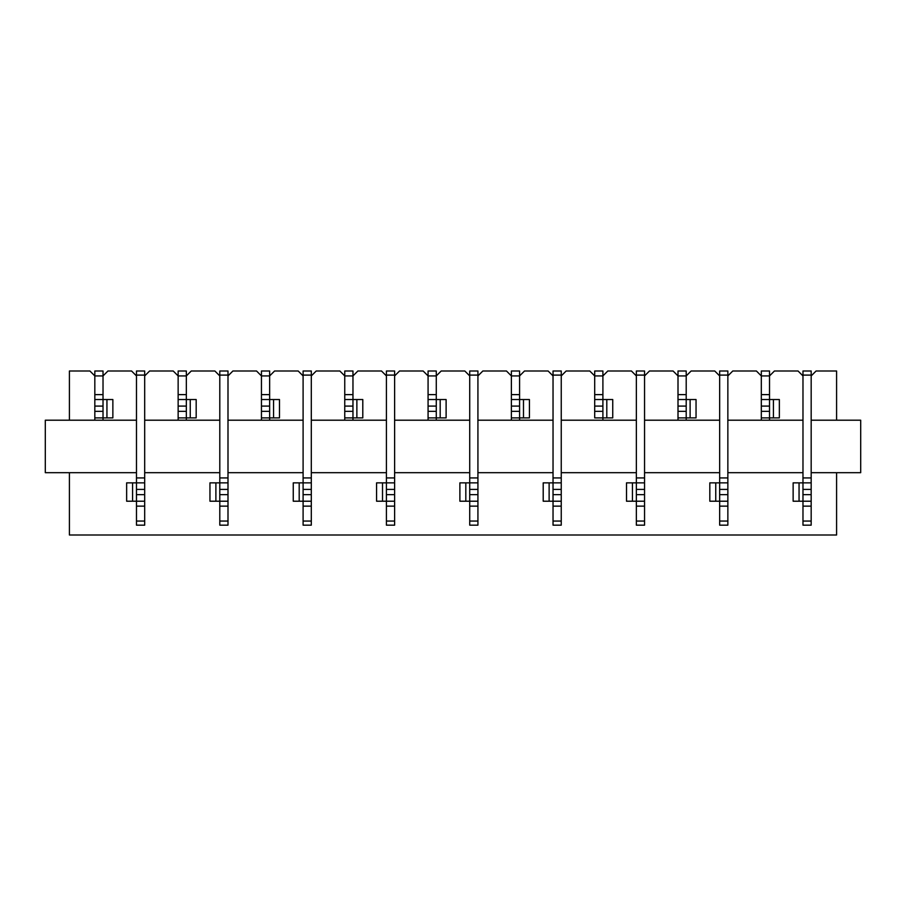 <?xml version="1.0" encoding="UTF-8"?>
<svg xmlns="http://www.w3.org/2000/svg" width="906" height="906" viewBox="0 0 906 906"><rect width="100%" height="100%" fill="white"/><g stroke="black" fill="none" stroke-linecap="round" stroke-linejoin="round"><path stroke-width="1.36" d="M394.62 375.922L399.535 370.996L423.147 370.996L428.074 375.922L428.074 370.996L436.273 370.996L436.273 375.922L441.188 370.996L464.812 370.996L469.727 375.922M69.411 420.203L69.411 370.996L89.909 370.996L94.824 375.922L94.824 370.996L103.024 370.996L103.024 375.922L107.95 370.996L131.563 370.996L136.478 375.922M836.589 472.683L836.589 535.004L69.411 535.004L69.411 472.683M436.273 411.347L436.273 420.203L436.273 417.904L446.114 417.904L446.114 399.535L436.273 399.535L436.273 375.922L428.074 375.922L428.074 411.347L436.273 411.347L436.273 406.092L428.074 406.092M811.176 375.922L816.091 370.996L836.589 370.996L836.589 420.203M511.38 406.092L511.38 411.347L519.58 411.347L519.58 406.092L511.38 406.092L511.38 375.922L506.465 370.996L482.853 370.996L477.926 375.922M811.176 472.683L860.7 472.683L860.7 420.203L811.176 420.203M802.976 420.203L727.858 420.203M719.658 420.203L644.551 420.203M636.352 420.203L561.244 420.203M553.034 420.203L477.926 420.203M469.727 420.203L394.62 420.203M386.42 420.203L311.302 420.203M303.102 420.203L227.995 420.203M219.796 420.203L144.688 420.203M136.478 420.203L45.3 420.203L45.3 472.683L136.478 472.683M802.976 375.922L798.05 370.996L774.437 370.996L769.522 375.922L769.522 370.996L761.312 370.996L761.312 375.922L756.397 370.996L732.784 370.996L727.858 375.922M769.522 411.347L769.522 420.203L769.522 417.904L779.353 417.904L779.353 399.535L769.522 399.535L769.522 375.922L761.312 375.922L761.312 411.347L769.522 411.347L769.522 406.092L761.312 406.092M719.658 375.922L714.743 370.996L691.131 370.996L686.204 375.922L686.204 370.996L678.005 370.996L678.005 375.922L673.09 370.996L649.466 370.996L644.551 375.922M686.204 411.347L686.204 420.203L686.204 417.904L696.046 417.904L696.046 399.535L686.204 399.535L686.204 375.922L678.005 375.922L678.005 411.347L686.204 411.347L686.204 406.092L678.005 406.092M769.522 417.904L761.312 417.904L761.312 420.203L761.312 411.347M103.024 411.347L103.024 420.203L103.024 417.904L112.865 417.904L112.865 399.535L103.024 399.535L103.024 375.922L94.824 375.922L94.824 411.347L103.024 411.347L103.024 406.092L94.824 406.092M436.273 417.904L428.074 417.904L428.074 420.203L428.074 411.347M344.756 406.092L344.756 411.347L352.966 411.347L352.966 406.092L344.756 406.092L344.756 394.62L352.966 394.62L352.966 375.922L357.881 370.996L381.494 370.996L386.42 375.922M352.966 411.347L352.966 420.203L352.966 417.904L362.796 417.904L362.796 399.535L352.966 399.535L352.966 394.62M103.024 417.904L94.824 417.904L94.824 420.203L94.824 411.347M519.58 411.347L519.58 420.203L519.58 417.904L511.38 417.904L511.38 420.203L511.38 411.347M178.142 406.092L178.142 411.347L186.342 411.347L186.342 406.092L178.142 406.092L178.142 394.62L186.342 394.62L186.342 375.922L191.257 370.996L214.869 370.996L219.796 375.922M186.342 411.347L186.342 420.203L186.342 417.904L196.183 417.904L196.183 399.535L186.342 399.535L186.342 394.62M802.976 472.683L727.858 472.683M719.658 472.683L644.551 472.683M636.352 472.683L561.244 472.683M553.034 472.683L477.926 472.683M469.727 472.683L394.62 472.683M386.42 472.683L311.302 472.683M303.102 472.683L227.995 472.683M219.796 472.683L144.688 472.683M311.302 375.922L316.228 370.996L339.841 370.996L344.756 375.922L344.756 370.996L352.966 370.996L352.966 375.922L344.756 375.922L344.756 394.62M352.966 417.904L344.756 417.904L344.756 420.203L344.756 411.347M686.204 417.904L678.005 417.904L678.005 420.203L678.005 411.347M602.898 411.347L602.898 420.203L602.898 417.904L594.698 417.904L594.698 411.347L602.898 411.347L602.898 406.092L594.698 406.092L594.698 411.347M186.342 417.904L178.142 417.904L178.142 420.203L178.142 411.347M227.995 375.922L232.91 370.996L256.534 370.996L261.449 375.922L261.449 411.347L269.648 411.347L269.648 420.203L269.648 417.904L279.49 417.904L279.49 399.535L269.648 399.535L269.648 375.922L274.575 370.996L298.187 370.996L303.102 375.922M269.648 417.904L261.449 417.904L261.449 420.203L261.449 411.347M144.688 375.922L149.603 370.996L173.216 370.996L178.142 375.922L178.142 370.996L186.342 370.996L186.342 375.922L178.142 375.922L178.142 394.62M553.034 375.922L548.119 370.996L524.506 370.996L519.58 375.922L519.58 370.996L511.38 370.996L511.38 375.922L519.58 375.922L519.58 399.535L529.421 399.535L529.421 417.904L523.487 417.904L523.487 399.535M594.698 406.092L594.698 375.922L589.772 370.996L566.159 370.996L561.244 375.922M636.352 375.922L631.425 370.996L607.813 370.996L602.898 375.922L602.898 370.996L594.698 370.996L594.698 375.922L602.898 375.922L602.898 399.535L612.739 399.535L612.739 417.904L606.805 417.904L606.805 399.535L606.805 417.904L602.898 417.904M178.142 399.535L186.342 399.535L186.342 406.092M261.449 375.922L261.449 370.996L269.648 370.996L269.648 375.922L261.449 375.922M261.449 399.535L269.648 399.535L269.648 406.092L261.449 406.092M269.648 411.347L269.648 406.092M344.756 399.535L352.966 399.535L352.966 406.092M428.074 399.535L436.273 399.535L436.273 406.092M519.58 417.904L523.487 417.904M511.38 399.535L519.58 399.535L519.58 406.092M594.698 399.535L602.898 399.535L602.898 406.092M678.005 399.535L686.204 399.535L686.204 406.092M761.312 399.535L769.522 399.535L769.522 406.092M94.824 399.535L103.024 399.535L103.024 406.092M719.658 375.095L719.658 477.926L727.858 477.926L727.858 375.095L719.658 375.095L719.658 370.996L727.858 370.996L727.858 375.095M727.858 494.653L727.858 501.211L719.658 501.211L719.658 494.653L727.858 494.653L727.858 489.41L719.658 489.41L719.658 494.653M719.658 521.063L719.658 525.163L727.858 525.163L727.858 521.063L719.658 521.063L719.658 501.211L709.817 501.211L709.817 482.853L719.658 482.853L719.658 477.926M727.858 501.211L727.858 521.063M719.658 489.41L719.658 482.853L727.858 482.853L727.858 477.926M727.858 482.853L727.858 489.41M636.352 375.095L636.352 477.926L644.551 477.926L644.551 375.095L636.352 375.095L636.352 370.996L644.551 370.996L644.551 375.095M644.551 494.653L644.551 501.211L636.352 501.211L636.352 494.653L644.551 494.653L644.551 489.41L636.352 489.41L636.352 494.653M636.352 521.063L636.352 525.163L644.551 525.163L644.551 521.063L636.352 521.063L636.352 501.211L626.51 501.211L626.51 482.853L636.352 482.853L636.352 477.926M644.551 501.211L644.551 521.063M636.352 489.41L636.352 482.853L644.551 482.853L644.551 477.926M644.551 482.853L644.551 489.41M553.034 375.095L553.034 477.926L561.244 477.926L561.244 375.095L553.034 375.095L553.034 370.996L561.244 370.996L561.244 375.095M561.244 494.653L561.244 501.211L553.034 501.211L553.034 494.653L561.244 494.653L561.244 489.41L553.034 489.41L553.034 494.653M553.034 521.063L553.034 525.163L561.244 525.163L561.244 521.063L553.034 521.063L553.034 501.211L543.204 501.211L543.204 482.853L553.034 482.853L553.034 477.926M561.244 501.211L561.244 521.063M553.034 489.41L553.034 482.853L561.244 482.853L561.244 477.926M561.244 482.853L561.244 489.41M469.727 375.095L469.727 477.926L477.926 477.926L477.926 375.095L469.727 375.095L469.727 370.996L477.926 370.996L477.926 375.095M477.926 494.653L477.926 501.211L469.727 501.211L469.727 494.653L477.926 494.653L477.926 489.41L469.727 489.41L469.727 494.653M469.727 521.063L469.727 525.163L477.926 525.163L477.926 521.063L469.727 521.063L469.727 501.211L459.886 501.211L459.886 482.853L469.727 482.853L469.727 477.926M477.926 501.211L477.926 521.063M469.727 489.41L469.727 482.853L477.926 482.853L477.926 477.926M477.926 482.853L477.926 489.41M386.42 375.095L386.42 477.926L394.62 477.926L394.62 375.095L386.42 375.095L386.42 370.996L394.62 370.996L394.62 375.095M394.62 494.653L394.62 501.211L386.42 501.211L386.42 494.653L394.62 494.653L394.62 489.41L386.42 489.41L386.42 494.653M386.42 521.063L386.42 525.163L394.62 525.163L394.62 521.063L386.42 521.063L386.42 501.211L376.579 501.211L376.579 482.853L386.42 482.853L386.42 477.926M394.62 501.211L394.62 521.063M386.42 489.41L386.42 482.853L394.62 482.853L394.62 477.926M394.62 482.853L394.62 489.41M303.102 375.095L303.102 477.926L311.302 477.926L311.302 375.095L303.102 375.095L303.102 370.996L311.302 370.996L311.302 375.095M311.302 494.653L311.302 501.211L303.102 501.211L303.102 494.653L311.302 494.653L311.302 489.41L303.102 489.41L303.102 494.653M303.102 521.063L303.102 525.163L311.302 525.163L311.302 521.063L303.102 521.063L303.102 501.211L293.261 501.211L293.261 482.853L303.102 482.853L303.102 477.926M311.302 501.211L311.302 521.063M303.102 489.41L303.102 482.853L311.302 482.853L311.302 477.926M311.302 482.853L311.302 489.41M219.796 375.095L219.796 477.926L227.995 477.926L227.995 375.095L219.796 375.095L219.796 370.996L227.995 370.996L227.995 375.095M227.995 494.653L227.995 501.211L219.796 501.211L219.796 494.653L227.995 494.653L227.995 489.41L219.796 489.41L219.796 494.653M219.796 521.063L219.796 525.163L227.995 525.163L227.995 521.063L219.796 521.063L219.796 501.211L209.954 501.211L209.954 482.853L219.796 482.853L219.796 477.926M227.995 501.211L227.995 521.063M219.796 489.41L219.796 482.853L227.995 482.853L227.995 477.926M227.995 482.853L227.995 489.41M136.478 375.095L136.478 477.926L144.688 477.926L144.688 375.095L136.478 375.095L136.478 370.996L144.688 370.996L144.688 375.095M144.688 494.653L144.688 501.211L136.478 501.211L136.478 494.653L144.688 494.653L144.688 489.41L136.478 489.41L136.478 494.653M136.478 521.063L136.478 525.163L144.688 525.163L144.688 521.063L136.478 521.063L136.478 501.211L126.647 501.211L126.647 482.853L136.478 482.853L136.478 477.926M144.688 501.211L144.688 521.063M136.478 489.41L136.478 482.853L144.688 482.853L144.688 477.926M144.688 482.853L144.688 489.41M802.976 375.095L802.976 477.926L811.176 477.926L811.176 375.095L802.976 375.095L802.976 370.996L811.176 370.996L811.176 375.095M811.176 494.653L811.176 501.211L802.976 501.211L802.976 494.653L811.176 494.653L811.176 489.41L802.976 489.41L802.976 494.653M802.976 521.063L802.976 525.163L811.176 525.163L811.176 521.063L802.976 521.063L802.976 501.211L793.135 501.211L793.135 482.853L802.976 482.853L802.976 477.926M811.176 501.211L811.176 521.063M802.976 489.41L802.976 482.853L811.176 482.853L811.176 477.926M811.176 482.853L811.176 489.41M190.249 417.904L190.249 399.535M261.449 394.62L269.648 394.62M273.555 417.904L273.555 399.535L273.555 417.904M356.873 417.904L356.873 399.535L356.873 417.904M428.074 394.62L436.273 394.62M440.18 417.904L440.18 399.535M511.38 394.62L519.58 394.62M594.698 394.62L602.898 394.62M678.005 394.62L686.204 394.62M690.112 417.904L690.112 399.535M761.312 394.62L769.522 394.62M773.43 417.904L773.43 399.535L773.43 417.904M94.824 394.62L103.024 394.62M106.942 417.904L106.942 399.535L106.942 417.904M727.858 506.137L719.658 506.137M715.751 482.853L715.751 501.211M644.551 506.137L636.352 506.137M632.445 482.853L632.445 501.211M561.244 506.137L553.034 506.137M549.127 482.853L549.127 501.211M477.926 506.137L469.727 506.137M465.82 482.853L465.82 501.211M394.62 506.137L386.42 506.137M382.513 482.853L382.513 501.211M311.302 506.137L303.102 506.137M299.195 482.853L299.195 501.211M227.995 506.137L219.796 506.137M215.888 482.853L215.888 501.211M144.688 506.137L136.478 506.137M132.57 482.853L132.57 501.211M811.176 506.137L802.976 506.137M799.058 482.853L799.058 501.211"/></g></svg>
